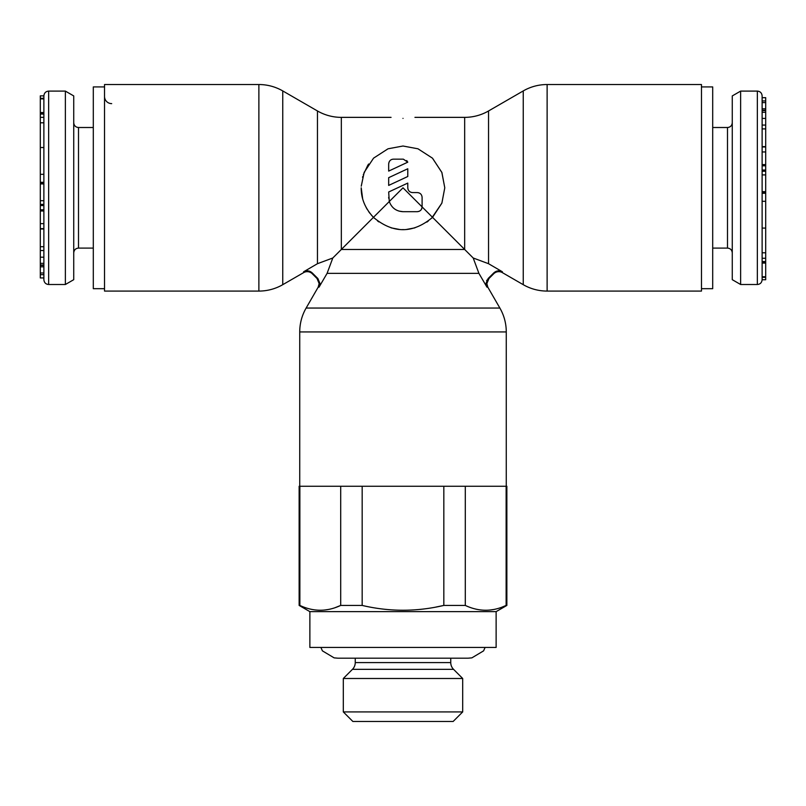 <?xml version="1.0" encoding="UTF-8"?>
<svg xmlns="http://www.w3.org/2000/svg" width="806" height="806" viewBox="0 0 806 806"><rect width="100%" height="100%" fill="white"/><g stroke="black" fill="none" stroke-linecap="round" stroke-linejoin="round"><path stroke-width="1.21" d="M701.472 86.917L712.695 86.917L712.695 288.689L701.472 288.689M765.7 100.931L762.123 100.931L762.123 97.697L765.7 97.697L765.7 110.603L762.123 110.603L762.123 122.804L762.123 95.874C761.811 92.952 760.219 91.36 757.348 91.098L757.348 284.508C760.219 284.256 761.811 282.664 762.123 279.732L765.7 279.742L765.7 277.324L762.123 277.324L762.123 279.712M762.123 277.324L762.123 279.682M765.7 110.603L765.7 201.299L762.123 201.299L762.123 277.274M765.7 201.299L765.7 261.547L762.123 261.547L762.123 263.068L765.7 263.068L765.7 276.317M765.7 146.964L762.123 146.964L762.123 151.961L765.7 151.961M765.7 164.605L762.123 164.605L762.123 165.804L765.7 165.804M765.7 165.814L762.123 165.814L762.123 170.046L765.7 170.046M762.123 122.804L762.123 228.088L765.7 228.088M765.7 261.547L765.7 263.068M765.7 193.269L762.123 193.289L765.7 193.269M740.633 284.508L740.633 91.098L732.271 95.924L732.271 279.682L740.633 284.508L757.348 284.508M762.123 262.071L765.7 262.071M762.123 110.241L765.7 110.241M762.123 97.667L765.7 97.667M762.123 108.8L765.7 108.8M762.123 102.614L765.7 102.614M762.123 128.889L765.7 128.889M762.123 125.071L765.7 125.071M762.123 191.667L765.7 191.667M762.123 174.902L765.7 174.902M762.123 191.939L765.7 191.939M111.691 103.631A7.163 7.163 0 0 1 104.528 96.468M104.528 288.689L93.305 288.689L93.305 86.917L104.528 86.917M43.877 98.342L43.877 279.732C44.189 282.664 45.781 284.256 48.652 284.508L48.652 91.098C45.781 91.36 44.189 92.952 43.877 95.874L40.3 95.864L40.3 98.282L43.877 98.282L43.877 95.924M40.3 277.939L43.877 277.939L40.3 277.919L40.3 99.289M40.3 209.802L43.877 209.802L40.3 209.802M43.877 182.317L40.3 182.317L43.877 182.337M65.367 91.098L65.367 284.508L73.729 279.682L73.729 95.924L65.367 91.098L48.652 91.098M43.877 113.535L40.3 113.535M43.877 265.365L40.3 265.365M43.877 274.675L40.3 274.675M43.877 266.806L40.3 266.806M43.877 272.992L40.3 272.992M43.877 246.717L40.3 246.717M43.877 250.535L40.3 250.535M43.877 183.939L40.3 183.939M43.877 200.704L40.3 200.704M43.877 183.667L40.3 183.667M299.731 486.27L299.731 331.931A47.756 47.756 0 0 1 306.129 308.053L318.179 287.168L319.146 283.591L317.04 278.523L317.876 278.523L319.992 283.591L319.025 287.168L327.095 273.345L332.797 258.001L343.487 247.311M486.008 283.46L488.114 278.533L488.96 278.523L486.854 283.591L487.821 287.168L499.871 308.053L306.129 308.053M486.905 280.125L486.623 280.679M391.061 117.364L341.331 117.364A47.756 47.756 0 0 1 317.453 110.966L282.755 90.927A47.756 47.756 0 0 0 258.877 84.529L104.528 84.529L104.528 291.077L258.877 291.077A47.756 47.756 0 0 0 282.755 284.679L303.64 272.619L303.6 271.793L303.64 272.619A7.163 7.163 -126.4 0 1 312.285 273.758L312.204 272.902L317.876 278.523M361.249 186.166L364.171 172.363L373.561 158.147L388.018 148.798L403 146.017L417.982 148.798L432.439 158.147L441.829 172.363L444.781 187.808L441.91 172.555L432.57 158.278M368.644 164.011L367.798 165.29M367.788 165.311L363.294 174.781M362.771 176.524L362.549 177.33M547.123 84.529L547.123 291.077L701.472 291.077L701.472 84.529L547.123 84.529A47.756 47.756 0 0 0 523.245 90.927L488.547 110.966A47.756 47.756 0 0 1 464.669 117.364L414.939 117.364M344.918 245.89L348.081 242.717M355.386 235.423L356.796 234.012M403 118.381C418.405 117.273 418.405 117.273 403 118.381C418.405 117.273 418.405 117.273 403 118.381C387.595 117.273 387.595 117.273 403 118.381M488.547 110.966L488.547 263.703L502.4 271.793L488.547 263.703L473.203 258.001L478.905 273.345L486.975 287.168L486.008 283.591M547.123 291.077A47.756 47.756 0 0 1 523.245 284.679L502.36 272.619L502.4 271.793L502.36 272.619A7.163 7.163 126.2 0 0 493.715 273.758L493.796 272.902C496.425 270.594 499.287 270.222 502.4 271.793M493.796 272.902L488.124 278.523M318.179 287.168L319.025 287.168L327.095 273.345L478.905 273.345L486.209 285.848M473.203 258.001L432.55 217.348C412.853 233.79 393.147 233.79 373.45 217.348L332.797 258.001L317.453 263.703L303.6 271.793C306.703 270.222 309.575 270.594 312.204 272.902M403 211.686L417.327 211.686C420.269 211.353 421.86 209.762 422.102 206.91L422.102 197.359C421.82 194.448 420.228 192.856 417.327 192.584L412.551 192.584C409.65 192.291 408.058 190.7 407.776 187.808L407.776 183.093L388.673 191.999L389.288 201.51C391.666 207.928 396.23 211.313 403 211.686L399.01 211.112M431.643 218.235L441.9 203.062L444.781 187.808L441.859 203.172L432.55 217.348L403 187.808L373.45 217.348C365.138 208.341 361.058 198.498 361.219 187.808L362.64 198.629M407.776 168.766L407.776 176.504L388.673 185.42L388.673 177.673L407.776 168.766L388.673 177.673M388.673 163.93L388.673 171.094L407.776 162.177L403.332 159.155L393.449 159.155C390.658 159.336 389.066 160.928 388.673 163.93L389.056 162.046M418.818 192.815L417.327 192.584M412.551 192.584L411.564 192.473M408.007 189.279L407.776 187.808M388.673 197.359L388.704 198.266M389.369 201.782L389.661 202.578M428.228 221.106L426.868 222.103M414.889 227.856L406.647 229.428M403.494 229.589L402.506 229.589M399.353 229.428L391.112 227.856M378.83 221.892L377.54 220.935M374.357 218.235L371.485 215.242M369.904 213.308L368.664 211.615M367.335 209.58L366.115 207.444M365.007 205.198L364.03 202.88M363.556 201.611L363.315 200.896M407.776 162.177L406.708 160.555M417.327 211.686L419.049 211.353M421.427 209.348L422.082 207.313M506.269 486.27L506.269 331.931A47.756 47.756 0 0 0 499.871 308.053M506.128 486.27L299.872 486.27L299.872 605.427L299.137 605.427L299.137 486.27L340.696 486.27L340.696 605.427L362.176 605.427L362.176 486.27L443.824 486.27L443.824 605.427L465.304 605.427L465.304 486.27L506.863 486.27L506.863 605.427L506.128 605.427L506.128 486.27M303.6 271.793L317.453 263.703L317.453 110.966M352.444 669.343L453.556 669.343L462.694 678.491L343.306 678.491L352.444 669.343A9.551 9.551 -90 0 0 355.245 662.592L355.245 658.19M453.556 669.343A9.551 9.551 90 0 1 450.755 662.592L450.755 658.19M352.857 721.471L453.143 721.471L462.694 711.92L343.306 711.92L352.857 721.471L453.143 721.471M462.694 678.491L462.694 711.92M343.306 678.491L343.306 711.92M496.123 611.633L309.877 611.633L309.877 647.45L496.123 647.45L496.123 611.633L506.863 605.427M502.279 607.029L506.128 605.427C492.516 611.835 478.905 611.835 465.304 605.427M435.925 607.069L443.824 605.427C416.601 611.835 389.389 611.835 362.176 605.427M335.356 607.573L340.696 605.427C327.085 611.835 313.484 611.835 299.872 605.427M309.877 611.633L299.137 605.427M317.776 610.172L318.924 610.233M324.395 610.051L328.042 609.527M483.207 610.172L484.346 610.233M489.816 610.051L493.463 609.527M762.123 252.802L765.7 252.802M712.695 248.097L727.496 248.097L727.496 127.509C730.367 127.257 731.959 125.665 732.271 122.734M762.123 276.75L765.7 276.75M762.123 118.422L765.7 118.422M762.123 112.276L765.7 112.276M762.123 192.07L765.7 192.07M43.877 122.804L40.3 122.804M43.877 147.518L40.3 147.518M93.305 127.509L78.504 127.509L78.504 248.097C75.633 248.349 74.041 249.941 73.729 252.872M43.877 98.856L40.3 98.856M43.877 112.538L40.3 112.538M43.877 114.059L40.3 114.059M43.877 257.185L40.3 257.185M43.877 263.33L40.3 263.33M43.877 205.56L40.3 205.56M43.877 211.001L40.3 211.001M43.877 223.645L40.3 223.645M43.877 228.642L40.3 228.642M43.877 183.536L40.3 183.536M486.975 287.168L487.821 287.168M523.245 90.927L523.245 284.679M341.331 117.364L341.331 249.467L464.669 249.467L464.669 117.364M506.269 331.931L299.731 331.931M258.877 84.529L258.877 291.077M282.755 90.927L282.755 284.679M355.245 662.592L450.745 662.592M712.695 127.509L727.496 127.509M727.496 248.097C730.367 248.349 731.959 249.941 732.271 252.872M740.633 91.098L757.348 91.098M765.7 258.263L762.123 258.263M765.7 171.235L762.123 171.235M765.7 146.621L762.123 146.621M40.3 174.308L43.877 174.308M93.305 248.097L78.504 248.097M78.504 127.509C75.633 127.257 74.041 125.665 73.729 122.734M65.367 284.508L48.652 284.508M40.3 117.344L43.877 117.344M40.3 265.003L43.877 265.003M40.3 204.371L43.877 204.371M40.3 228.995L43.877 228.995M488.96 278.523L493.715 273.758M317.04 278.523L312.285 273.758M485.091 647.45L483.6 650.855L471.863 657.867L468.064 658.19L337.936 658.19L334.137 657.867L322.4 650.855L320.909 647.45"/></g></svg>
